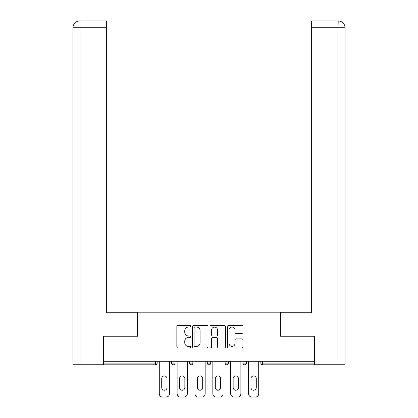<?xml version="1.0" encoding="UTF-8"?>
<svg xmlns="http://www.w3.org/2000/svg" width="418" height="418" viewBox="0 0 418 418"><rect width="100%" height="100%" fill="white"/><g stroke="black" fill="none" stroke-linecap="round" stroke-linejoin="round"><path stroke-width="0.63" d="M190.686 326.28A0.789 0.789 0 0 0 189.903 325.491L177.964 325.491A1.123 1.123 0 0 0 176.84 326.615L176.84 346.835A1.123 1.123 0 0 0 177.964 347.959L189.903 347.959A0.789 0.789 0 0 0 190.686 347.175A0.789 0.789 0 0 0 189.903 346.386L188.356 346.386A3.595 3.595 0 0 1 184.761 342.791L184.761 341.109A3.595 3.595 0 0 1 188.356 337.514L189.903 337.514A0.789 0.789 0 0 0 190.686 336.725A0.789 0.789 0 0 0 189.903 335.941L188.356 335.941A3.595 3.595 0 0 1 184.761 332.347L184.761 330.659A3.595 3.595 0 0 1 188.356 327.064L189.903 327.064A0.789 0.789 0 0 0 190.686 326.28M241.834 333.412A1.123 1.123 0 0 0 242.957 332.289L242.957 326.615A1.123 1.123 0 0 0 241.834 325.491L228.573 325.491A1.123 1.123 0 0 0 227.449 326.615L227.449 346.835A1.123 1.123 0 0 0 228.573 347.959L241.834 347.959A1.123 1.123 0 0 0 242.957 346.835L242.957 339.986A1.123 1.123 0 0 0 241.834 338.862L236.16 338.862A1.123 1.123 0 0 0 235.036 339.986L235.036 343.382A3.004 3.004 0 0 1 232.032 346.386A3.004 3.004 0 0 1 229.027 343.382L229.027 330.068A3.004 3.004 0 0 1 232.032 327.064A3.004 3.004 0 0 1 235.036 330.068L235.036 332.289A1.123 1.123 0 0 0 236.16 333.412L241.834 333.412M106.679 20.9L79.796 20.9L106.679 20.9L106.679 27.766L79.958 27.766L79.958 364.25L103.246 364.25L103.246 336.213L137.7 336.213L137.7 312.178L280.3 312.178L280.3 336.213L314.409 336.213L314.409 361.277L103.591 361.277L103.591 363.106L155.439 363.106L155.439 361.277M103.591 336.213L103.591 361.277M208.018 326.615A1.123 1.123 0 0 0 206.894 325.491L193.638 325.491A1.123 1.123 0 0 0 192.515 326.615L192.515 346.835A1.123 1.123 0 0 0 193.638 347.959L206.894 347.959A1.123 1.123 0 0 0 208.018 346.835L208.018 326.615M211.106 325.491L224.361 325.491A1.123 1.123 0 0 1 225.485 326.615L225.485 346.835A1.123 1.123 0 0 1 224.361 347.959L218.687 347.959A1.123 1.123 0 0 1 217.564 346.835L217.564 338.637A1.123 1.123 0 0 0 216.44 337.514L212.678 337.514A1.123 1.123 0 0 0 211.555 338.637L211.555 347.175A0.789 0.789 0 0 1 210.771 347.959A0.789 0.789 0 0 1 209.982 347.175L209.982 326.615A1.123 1.123 0 0 1 211.106 325.491M155.439 364.825A1.719 1.719 0 0 0 157.152 363.106L155.439 363.106L155.439 364.825A1.719 1.719 0 0 0 157.152 363.106L157.152 361.277L157.152 363.106A1.719 1.719 0 0 1 155.439 364.825L103.591 364.825L103.591 363.106M314.409 361.277L314.409 364.825L262.561 364.825A1.719 1.719 0 0 1 260.848 363.106L260.848 361.277M171.573 361.277L171.573 363.106L171.573 361.277M173.292 364.825A1.719 1.719 0 0 1 171.573 363.106A1.719 1.719 0 0 0 173.292 364.825A1.719 1.719 0 0 0 175.006 363.106L175.006 361.277L175.006 363.106A1.719 1.719 0 0 1 173.292 364.825A1.719 1.719 0 0 1 171.573 363.106L175.006 363.106A1.719 1.719 0 0 1 173.292 364.825M189.427 361.277L189.427 363.106L189.427 361.277M192.86 361.277L192.86 363.106L192.86 361.277M207.281 361.277L207.281 363.106L207.281 361.277M210.719 361.277L210.719 363.106A1.719 1.719 0 0 1 209 364.825A1.719 1.719 0 0 1 207.281 363.106A1.719 1.719 0 0 0 209 364.825A1.719 1.719 0 0 0 210.719 363.106A1.719 1.719 0 0 1 209 364.825A1.719 1.719 0 0 1 207.281 363.106L210.719 363.106M225.14 363.106A1.719 1.719 0 0 0 226.854 364.825A1.719 1.719 0 0 0 228.573 363.106A1.719 1.719 0 0 1 226.854 364.825A1.719 1.719 0 0 0 228.573 363.106L228.573 361.277L228.573 363.106L225.14 363.106A1.719 1.719 0 0 0 226.854 364.825A1.719 1.719 0 0 1 225.14 363.106L225.14 361.277M242.994 361.277L242.994 363.106L242.994 361.277M246.427 361.277L246.427 363.106L246.427 361.277M191.146 364.825A1.719 1.719 0 0 1 189.427 363.106A1.719 1.719 0 0 0 191.146 364.825A1.719 1.719 0 0 0 192.86 363.106A1.719 1.719 0 0 1 191.146 364.825A1.719 1.719 0 0 1 189.427 363.106L192.86 363.106A1.719 1.719 0 0 1 191.146 364.825M244.708 364.825A1.719 1.719 0 0 1 242.994 363.106A1.719 1.719 0 0 0 244.708 364.825A1.719 1.719 0 0 0 246.427 363.106A1.719 1.719 0 0 1 244.708 364.825A1.719 1.719 0 0 1 242.994 363.106L246.427 363.106A1.719 1.719 0 0 1 244.708 364.825M262.561 361.277L262.561 364.825A1.719 1.719 0 0 1 260.848 363.106L314.409 363.106M194.872 327.064A0.789 0.789 0 0 0 194.088 327.853L194.088 345.602A0.789 0.789 0 0 0 194.872 346.386L196.502 346.386A3.595 3.595 0 0 0 200.097 342.791L200.097 330.659A3.595 3.595 0 0 0 196.502 327.064L194.872 327.064M217.564 330.126A3.004 3.004 0 0 0 214.559 327.122A3.004 3.004 0 0 0 211.555 330.126L211.555 334.818A1.123 1.123 0 0 0 212.678 335.941L216.44 335.941A1.123 1.123 0 0 0 217.564 334.818L217.564 330.126M166.996 378.556A2.633 2.633 0 0 0 164.363 375.928A2.633 2.633 0 0 0 161.729 378.556A2.633 2.633 0 0 1 164.363 375.928A2.633 2.633 0 0 1 166.996 378.556L166.996 387.601A2.633 2.633 0 0 1 164.363 390.234A2.633 2.633 0 0 1 161.729 387.601A2.633 2.633 0 0 0 164.363 390.234A2.633 2.633 0 0 0 166.996 387.601M159.274 361.277L159.274 393.667L159.274 361.277M162.706 397.1L166.024 397.1L162.706 397.1A3.433 3.433 0 0 1 159.274 393.667M169.457 361.277L169.457 393.667L169.457 361.277M161.729 387.601L161.729 378.556M166.024 397.1A3.433 3.433 0 0 0 169.457 393.667M137.585 336.213L137.585 312.748L106.679 312.748L106.679 27.766M79.958 364.25L72.92 364.25L72.92 295.583L72.92 364.25M79.958 20.9L81.5 20.9L79.958 20.9L79.958 27.766L72.92 27.766L72.92 295.583L72.92 27.766C73.328 23.596 75.616 21.308 79.775 20.9C75.611 21.313 73.317 23.601 72.92 27.766L72.92 295.583L72.92 27.766M280.415 336.213L280.415 312.748L311.321 312.748L311.321 20.9L338.209 20.9L338.042 27.766L311.321 27.766M345.08 364.25L345.08 295.583L345.08 364.25L314.754 364.25L314.754 336.213L314.409 336.213M338.042 364.25L338.042 27.766L345.08 27.766L345.08 295.583L345.08 27.766C344.672 23.596 342.384 21.308 338.225 20.9M184.85 378.556A2.633 2.633 0 0 0 182.217 375.928A2.633 2.633 0 0 0 179.588 378.556A2.633 2.633 0 0 1 182.217 375.928A2.633 2.633 0 0 1 184.85 378.556L184.85 387.601A2.633 2.633 0 0 1 182.217 390.234A2.633 2.633 0 0 1 179.588 387.601A2.633 2.633 0 0 0 182.217 390.234A2.633 2.633 0 0 0 184.85 387.601M177.127 361.277L177.127 393.667L177.127 361.277M180.56 397.1L183.878 397.1L180.56 397.1A3.433 3.433 0 0 1 177.127 393.667M187.311 361.277L187.311 393.667L187.311 361.277M202.704 378.556A2.633 2.633 0 0 0 200.07 375.928A2.633 2.633 0 0 0 197.442 378.556A2.633 2.633 0 0 1 200.07 375.928A2.633 2.633 0 0 1 202.704 378.556L202.704 387.601A2.633 2.633 0 0 1 200.07 390.234A2.633 2.633 0 0 1 197.442 387.601A2.633 2.633 0 0 0 200.07 390.234A2.633 2.633 0 0 0 202.704 387.601M194.981 361.277L194.981 393.667L194.981 361.277M198.414 397.1L201.732 397.1L198.414 397.1A3.433 3.433 0 0 1 194.981 393.667M205.165 361.277L205.165 393.667L205.165 361.277M220.558 378.556A2.633 2.633 0 0 0 217.93 375.928A2.633 2.633 0 0 0 215.296 378.556A2.633 2.633 0 0 1 217.93 375.928A2.633 2.633 0 0 1 220.558 378.556L220.558 387.601A2.633 2.633 0 0 1 217.93 390.234A2.633 2.633 0 0 1 215.296 387.601A2.633 2.633 0 0 0 217.93 390.234A2.633 2.633 0 0 0 220.558 387.601M212.835 361.277L212.835 393.667L212.835 361.277M216.268 397.1L219.586 397.1L216.268 397.1A3.433 3.433 0 0 1 212.835 393.667M223.019 361.277L223.019 393.667L223.019 361.277M238.412 378.556A2.633 2.633 0 0 0 235.783 375.928A2.633 2.633 0 0 0 233.15 378.556A2.633 2.633 0 0 1 235.783 375.928A2.633 2.633 0 0 1 238.412 378.556L238.412 387.601A2.633 2.633 0 0 1 235.783 390.234A2.633 2.633 0 0 1 233.15 387.601A2.633 2.633 0 0 0 235.783 390.234A2.633 2.633 0 0 0 238.412 387.601M230.689 361.277L230.689 393.667L230.689 361.277M234.122 397.1L237.44 397.1L234.122 397.1A3.433 3.433 0 0 1 230.689 393.667M240.872 361.277L240.872 393.667L240.872 361.277M256.271 378.556A2.633 2.633 0 0 0 253.637 375.928A2.633 2.633 0 0 0 251.004 378.556A2.633 2.633 0 0 1 253.637 375.928A2.633 2.633 0 0 1 256.271 378.556L256.271 387.601A2.633 2.633 0 0 1 253.637 390.234A2.633 2.633 0 0 1 251.004 387.601A2.633 2.633 0 0 0 253.637 390.234A2.633 2.633 0 0 0 256.271 387.601M248.543 361.277L248.543 393.667L248.543 361.277M251.976 397.1L255.293 397.1L251.976 397.1A3.433 3.433 0 0 1 248.543 393.667M258.726 361.277L258.726 393.667L258.726 361.277M179.588 387.601L179.588 378.556M183.878 397.1A3.433 3.433 0 0 0 187.311 393.667M197.442 387.601L197.442 378.556M201.732 397.1A3.433 3.433 0 0 0 205.165 393.667M215.296 387.601L215.296 378.556M219.586 397.1A3.433 3.433 0 0 0 223.019 393.667M233.15 387.601L233.15 378.556M237.44 397.1A3.433 3.433 0 0 0 240.872 393.667M251.004 387.601L251.004 378.556M255.293 397.1A3.433 3.433 0 0 0 258.726 393.667M262.561 364.825A1.719 1.719 0 0 1 260.848 363.106"/></g></svg>
